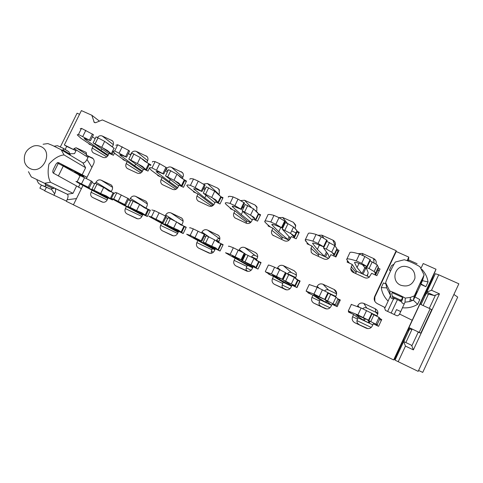 <?xml version="1.0" encoding="UTF-8"?>
<svg xmlns="http://www.w3.org/2000/svg" width="483" height="483" viewBox="0 0 483 483"><rect width="100%" height="100%" fill="white"/><g stroke="black" fill="none" stroke-linecap="round" stroke-linejoin="round"><path stroke-width="0.72" d="M349.444 263.157L347.15 260.246M346.842 259.709L346.854 259.057C347.609 258.514 350.755 259.13 356.297 260.905L361.652 263.338L367.285 266.731L370.461 259.993M349.722 252.796L349.964 252.488C350.761 251.854 353.948 252.386 359.527 254.07L364.882 256.497L370.485 259.951M370.05 260.862L377.289 264.919L374.162 271.561L375.804 272.937L374.832 274.767M374.162 271.561L369.084 268.542L366.06 267.334L368.203 272.666L367.358 276.149M378.43 267.757L377.289 264.919M366.977 275.775L367.545 276.034M377.803 268.288L378.153 269.58L375.557 275.093M378.153 269.58L379.01 271.132M377.929 268.017L380.024 268.977L376.867 275.69L371.638 273.306L369.163 277.242C367.738 278.184 366.229 278.323 364.641 277.659L353.321 272.454C351.775 271.675 350.924 270.432 350.761 268.729L352.216 264.424L347.084 262.082L347.537 261.128M362.709 264.907L364.81 267.685L366.675 268.874M362.335 273.837L357.058 267.564L359.038 263.362M367.285 266.731L359.195 263.416C355.874 262.293 354.335 262.046 354.57 262.661L357.058 267.564M351.238 313.352L348.968 311.776M349.354 312.096L348.267 311.022L357.879 314.922L368.97 320.398L372.188 313.533M351.159 304.381L361.139 307.991L372.2 313.515M372.049 313.829L379.046 317.403L375.889 324.141L377.519 324.63L377.235 325.234L376.45 325.144L376.692 325.439M375.889 324.141L367.702 320.114L369.767 322.252L369 322.892L364.381 320.76L358.501 316.902L359.002 315.834M380.139 318.708L379.046 317.403M379.723 319.082L381.238 320.591M368.97 320.398L356.086 314.753L358.501 316.902M91.583 145.292L86.874 142.256M80.921 138.229L77.226 134.848L78.481 134.455L90.478 140.758L93.454 134.733M93.116 142.817L96.063 136.858L104.666 141.374L101.732 147.321L107.371 150.454L112.442 154.826M101.732 147.321L93.285 142.986L108.916 153.745M104.666 141.374L114.296 148.39M101.871 148.897L101.092 150.479L108.228 155.146M92.44 136.792L95.151 138.706M90.478 140.758L84.954 138.476L84.133 138.579L101.092 150.479M80.196 128.852L81.5 128.357L93.467 134.709M129.468 208.221L120.641 203.494M114.465 200.155L111.911 198.604L113.722 199.105L125.713 205.015L128.762 198.803M136.611 210.576L127.965 206.332L130.971 200.185L139.599 204.466L136.611 210.576L141.833 212.798L147.375 216.475M139.599 204.466L144.332 207.684L150.231 210.624M127.965 206.332L142.89 214.452M134.256 209.755L134.002 210.274L142.672 214.893M128.333 199.672L130.597 200.958M125.713 205.015L118.746 201.942L134.002 210.274M114.924 192.463L116.801 192.832L128.762 198.791M197.36 240.274L192.476 237.588M192.536 237.63L186.667 234.219L190.187 235.372L201.906 241.156L205.015 234.726L204.267 234.309L201.151 240.751M203.186 242.025L206.247 235.692L214.724 239.9L211.681 246.203L215.853 247.918L217.368 249.427L220.049 251.045L215.352 248.817L214.325 250.943C213.045 253.074 211.264 253.78 208.982 253.062L198.646 248.123C196.557 246.849 195.959 245.014 196.847 242.623L197.873 240.516L212.327 248.576L211.379 251.257L211.21 253.315M211.681 246.203L203.18 242.031L215.285 248.95M216.239 240.769L222.947 245.032M220.2 243.221L218.394 242.647L214.724 239.9M205.052 243.1L204.689 243.849L215.013 249.518M204.4 235.994L205.716 236.791M201.906 241.156L193.46 237.455L204.689 243.849M189.716 227.934C189.306 227.475 190.507 227.795 193.327 228.9L204.267 234.309M98.405 193.629L86.185 187.132M79.303 183.468L75.94 181.469L77.147 181.753L89.27 187.724L92.289 181.602L91.269 181.04L88.238 187.181M91.951 189.227L94.928 183.184L103.622 187.495L100.657 193.514L106.363 195.971L112.515 199.908M100.657 193.514L91.945 189.233L108.156 197.927M111.827 192.083L108.844 190.93L105.475 188.503L114.374 193.58M105.475 188.503L103.622 187.495M100.289 193.713L100.072 194.16L107.963 198.314M91.915 182.357L94.596 183.854M89.27 187.724L82.895 184.904L100.072 194.16M78.934 175.401L80.196 175.577L91.269 181.04M278.914 217.616L282.658 217.471L293.362 222.301L295.674 225.108L295.107 228.429M297.015 230.771L297.075 231.297L299.261 232.299L296.157 238.801L291.231 236.549L290.198 238.717C288.846 240.951 286.95 241.651 284.517 240.818L272.654 235.088C271.398 233.687 271.138 232.1 271.881 230.325L272.907 228.175L268.065 225.959L268.355 225.362M291.678 230.928L296.526 233.132M295.288 235.728L294.763 235.487M272.907 228.175L282.519 237.219L289.027 240.208M282.519 237.219L281.619 239.49M277.32 268.439L277.659 267.727C279.011 265.487 280.907 264.793 283.352 265.65L294.159 270.721L296.26 272.895L296.182 276.457L295.403 278.093M287.385 273.897L287.602 273.692C288.514 272.285 289.746 271.893 291.291 272.521L296.586 275.014M297.914 279.959L300.124 280.997L296.991 287.59L292.01 285.224L290.965 287.415C289.758 289.498 288.001 290.253 285.688 289.673L274.435 284.33C272.225 282.984 271.567 281.076 272.46 278.613L273.499 276.433L268.608 274.109L268.747 273.825M273.499 276.433L283.159 282.247L282.211 285.012L290.011 288.725M274.435 284.33L286.781 289.891M283.714 288.429C282.247 287.633 281.746 286.497 282.211 285.012M283.159 282.247L291.533 286.232M287.602 273.692L295.687 277.502M297.317 281.486L296.967 281.323M297.425 280.363L297.739 280.599M297.123 281.885L296.779 281.722M318.194 235.245L321.901 235.185L332.92 240.16C334.804 241.162 335.619 242.714 335.359 244.821L335.015 245.865M336.639 249.276L339.054 250.369L335.92 256.974L330.849 254.656L329.804 256.859C328.434 259.13 326.496 259.836 323.996 258.973L312.996 253.913L311.239 252.41L310.949 248.22L311.988 246.04L307.001 243.758L307.339 243.046M335.703 251.257L335.908 251.631M334.888 253.786L334.568 253.641M311.988 246.04L319.034 253.973L328.621 258.369M319.034 253.973L318.134 256.274M338.299 299.013L340.328 299.973L337.164 306.669L332.038 304.236L330.988 306.464C329.605 308.764 327.649 309.452 325.113 308.54L314.004 303.233C311.722 301.851 311.034 299.901 311.933 297.395L312.984 295.185L320.024 299.774L331.555 305.256M316.806 287.119L317.174 286.341C318.545 284.064 320.489 283.364 322.994 284.252L334.127 289.474C336.44 290.851 337.146 292.801 336.253 295.324L335.54 296.822M312.984 295.185L307.943 292.789L308.106 292.444M336.651 293.857L328.494 290.023C326.997 289.402 325.723 289.691 324.661 290.893M328.404 292.927L335.745 296.393M314.004 303.233L326.713 308.963M330.016 307.792L319.076 302.581C318.744 304.151 319.341 305.347 320.857 306.162M320.024 299.774L319.076 302.581M357.42 306.451L357.867 305.504C359.255 303.191 361.242 302.491 363.826 303.409L375.297 308.788C377.676 310.207 378.418 312.193 377.519 314.759L376.849 316.19M362.709 308.685C363.904 307.605 365.245 307.381 366.736 308.009L375.78 312.266L377.742 314.179M380.314 318.846L381.739 319.517L378.551 326.327L373.268 323.815L372.206 326.079C370.805 328.416 368.801 329.11 366.199 328.162L354.751 322.698C352.403 321.273 351.678 319.287 352.578 316.739L353.641 314.493L348.448 312.03L348.678 311.541M353.641 314.493L357.909 317.79L356.961 320.634L371.222 327.432M354.751 322.698L367.841 328.603M359.032 324.395C357.462 323.55 356.774 322.3 356.961 320.634M357.909 317.79L372.779 324.854M372.176 313.564L377.012 315.846M377.857 313.709L377.247 313.425M377.923 313.189L375.732 311.879M378.72 318.092L380.151 318.768M358.145 253.66L362.304 253.43L373.649 258.55C375.84 259.769 376.631 261.575 376.009 263.972M366.386 268.156L364.52 267.304M351.479 269.611L351.153 270.299M352.216 264.424L356.551 271.186L369.386 277.073M356.551 271.186L355.645 273.523M385.434 310.388L384.589 308.021L385.488 310.412L396.652 315.64L397.63 315.81L399.085 314.801L399.465 313.986L412.21 320.253L436.016 269.236L423.223 263.537L421.061 268.162M424.509 295.185L432.098 278.92L436.016 269.236M399.598 314.053L405.002 302.195L405.291 298.102C400.021 295.179 394.816 292.783 389.672 290.911L385.639 282.742L386.756 287.898L381.256 287.572C382.017 292.795 384.311 297.305 388.139 301.096L385.096 307.593L377.314 303.638C374.458 301.953 373.57 299.575 374.651 296.514L396.181 250.701L396.217 251.51L408.769 257.101L408.533 260.162M408.769 257.101L407.115 260.633M390.62 270.721L389.425 270.178L390.626 270.703M385.639 282.742C387.118 277.876 393.573 264.153 395.372 262.015L404.289 259.745C409.572 261.297 414.794 263.627 419.956 266.749L424.104 274.924L422.468 280.683L420.953 283.926L422.094 279.077L420.548 282.247L416.485 291.098L414.897 296.894L413.382 300.142L414.317 295.88L424.104 274.924M407.64 260.446L409.3 260.228L417.101 263.712M393.766 298.259L393.88 299.122L394.17 298.506M393.88 299.122L390.958 297.981L390.505 295.499L388.139 301.096M422.474 280.665L428.047 281.963L425.843 286.679L420.953 283.926M414.945 296.985L420.82 284.402L425.843 286.679M420.125 304.163L424.346 295.113L425.251 295.53M381.256 287.572L383.448 282.905L385.905 283.974M396.217 251.51L374.856 296.973L374.814 301.307M387.62 311.414L393.458 298.959M384.589 308.021L384.969 307.218M402.828 297.558L392.19 292.662L391.731 293.821L392.377 296.333L400.147 299.925L401.162 299.907L402.828 297.558L402.321 300.106L401.168 300.987L400.172 300.951L392.54 297.425L392.377 296.333M399.417 300.758L401.886 301.899L401.88 302.823L404.223 304.079M389.672 290.911L390.505 295.499L386.756 287.898M414.903 296.93L413.388 300.185L417.614 304.314L419.818 299.587L414.897 296.894M400.697 285.205C407.706 287.282 412.452 284.982 414.927 278.311C415.308 271.217 411.884 267.22 404.651 266.326C394.273 265.994 391.037 281.317 400.697 285.205M405.291 298.102L410.496 297.377L414.317 295.88M420.011 283.406L420.977 283.841M417.366 291.798L416.412 291.358M258.634 261.418L261.074 262.565L257.964 269.055L253.128 266.755L252.096 268.916C250.828 271.054 249.035 271.772 246.716 271.078L236 265.97C233.85 264.66 233.223 262.788 234.116 260.361L235.149 258.218L230.518 255.7M236 265.97L247.996 271.368M251.154 270.208L246.324 267.908C245.732 269.309 246.149 270.395 247.568 271.162M235.149 258.218L247.272 265.191L252.657 267.751M247.272 265.191L246.324 267.908M257.668 256.708L255.084 255.489C253.587 254.885 252.446 255.302 251.673 256.757L256.769 259.16M238.904 250.405L239.266 249.651C240.6 247.435 242.46 246.747 244.833 247.58L255.338 252.506L256.708 253.551C257.783 254.946 257.97 256.467 257.264 258.127L256.401 259.926M258.508 263.144L258.013 262.915M82.991 185.43L73.416 204.834L393.651 359.932L394.575 359.34L407.954 330.245L408.86 330.668M403.408 339.99L404.307 340.418M419.208 332.346L430.178 308.788L419.938 304.079L408.992 327.54L420.784 333.149L418.181 332.238M411.842 329.696L408.739 328.446L408.992 327.54M431.742 309.621L420.79 333.155L431.742 309.639L430.178 308.788M408.117 330.318L408.95 328.531M393.651 359.932L412.295 319.975M403.981 341.119L403.245 340.769M240.576 200.59L244.525 200.252L254.927 204.949L256.805 206.724L256.835 210.437L256.376 211.391M242.182 210.799L245.231 204.472L253.551 208.849L258.375 213.721L260.603 214.742L257.53 221.148L252.742 218.956L251.715 221.087C250.381 223.291 248.528 223.991 246.161 223.182L234.919 217.869C233.464 216.493 233.132 214.85 233.911 212.931L234.931 210.817L246.964 220.906L250.562 222.56M246.964 220.906L246.07 223.14M234.931 210.817L230.228 208.662L230.482 208.137M220.471 243.408L223.128 244.658L220.049 251.045M201.55 232.909L201.954 232.075C203.271 229.896 205.088 229.208 207.4 230.011L218.576 235.45C219.928 236.839 220.218 238.457 219.451 240.317L218.539 242.194M203.289 193.061L206.313 186.83L214.706 191.244L220.767 196.641L223.031 197.68L219.982 203.983L215.327 201.858L214.313 203.953C212.991 206.126 211.18 206.821 208.873 206.036L198.121 201.006C196.575 199.672 196.201 198.012 197.004 196.026L198.018 193.943L213.178 205.408M212.333 205.015L211.765 206.187M198.018 193.943L193.435 191.848L193.671 191.377M216.215 240.757L216.686 240.262L218.956 241.331M165.234 215.895L165.675 214.989C166.979 212.84 168.754 212.158 171.006 212.937L181.668 218.05C183.142 219.403 183.48 221.051 182.689 223.001L181.753 224.921M183.383 225.899L186.245 227.251L183.196 233.543L178.625 231.375L177.605 233.464C176.331 235.583 174.58 236.284 172.346 235.559L162.324 230.777C160.302 229.528 159.728 227.734 160.616 225.38L161.624 223.303L178.161 232.329M203.337 184.047L207.455 183.516L217.567 188.08L219.071 189.306L219.391 193.466L218.811 194.655M219.85 238.922L219.831 238.91C218.376 238.318 217.326 238.771 216.686 240.262M213.395 252.217L211.379 251.257M212.327 248.576L214.881 249.789M197.873 240.516L193.363 238.077M97.512 137.401C98.84 135.82 100.398 135.349 102.185 135.989L112.37 140.764C113.596 142.02 113.831 143.529 113.082 145.286L112.34 146.796M112.847 199.231L112.491 199.962L108.162 197.909L107.166 199.944C105.904 202.015 104.213 202.697 102.082 201.997L92.633 197.481C90.719 196.297 90.2 194.564 91.076 192.288L92.072 190.266L87.918 188.038M92.072 190.266L107.812 198.622M95.459 183.395L96.051 182.2C97.325 180.111 99.027 179.434 101.158 180.165L111.042 184.85C112.599 186.118 112.974 187.766 112.153 189.783L111.199 191.727M112.249 192.331L114.477 193.381M149.38 168.181L147.967 171.067L143.566 169.05L142.563 171.091C141.278 173.198 139.539 173.886 137.353 173.156L127.361 168.519C125.755 167.263 125.363 165.621 126.184 163.586L127.18 161.564L142.05 171.906M130.434 154.934L131.153 153.473C132.433 151.378 134.153 150.69 136.327 151.402L146.917 156.426C148.07 157.712 148.281 159.203 147.55 160.905L146.844 162.348M127.18 161.564L122.845 159.583L123.044 159.185M128.804 159.094L131.768 153.045L140.311 157.53L144.991 161.437L150.962 164.945M147.321 208.885L150.376 210.322L147.351 216.523L142.908 214.41L141.899 216.475C140.631 218.57 138.905 219.264 136.725 218.545L127.005 213.903C125.037 212.689 124.493 210.92 125.369 208.608L126.377 206.555L122.108 204.267M129.438 200.3L130.386 198.368C131.678 196.255 133.417 195.573 135.602 196.327L145.848 201.206C147.381 202.516 147.744 204.17 146.935 206.163L145.987 208.101M126.377 206.555L142.509 215.225M114.465 153.141L113.414 155.272L109.128 153.31L108.138 155.321C106.864 157.404 105.167 158.086 103.036 157.373L93.364 152.894C91.764 151.68 91.372 150.05 92.199 148.015L93.183 146.023L88.963 144.097L89.15 143.723M93.183 146.023L107.836 155.846M165.452 170.692L166.122 169.322C167.414 167.196 169.171 166.502 171.399 167.239L182.465 172.582C183.504 173.886 183.673 175.341 182.972 176.959L182.32 178.305M165.512 175.83L168.507 169.696L176.977 174.146L181.149 177.853L186.498 181.083L183.48 187.295L178.951 185.224L177.943 187.295C176.639 189.439 174.864 190.127 172.624 189.366L162.27 184.554C160.682 183.256 160.296 181.602 161.111 179.585L162.113 177.533L157.657 175.492L157.869 175.063M162.113 177.533L177.116 188.461M161.624 223.303L157.241 220.936M70.138 153.745L74.527 153.648L75.982 150.708L64.348 144.954L66.684 146.409L65.163 149.476M75.982 150.708L66.684 146.409M66.437 201.085L44.653 190.839L46.332 187.446M58.25 163.411L53.426 173.149M396.181 250.701L102.36 119.929L95.712 122.658L94.282 122.471L91.83 115.244L81.392 110.595L64.348 144.954M99.432 121.13L91.83 115.244M73.706 149.277L74.056 148.571L76.06 147.756L86.01 152.338L86.626 154.373L86.27 155.085L92.724 158.225M86.385 178.553L93.678 163.773C94.65 161.376 94.215 159.438 92.368 157.953L91.818 157.645M81.398 188.66L53.372 173.119C52.575 172.437 52.587 171.151 53.414 169.261L55.587 164.878C56.571 163.109 57.562 162.354 58.546 162.608L58.521 162.596M73.44 204.786L66.316 201.333L67.083 199.787C68.29 197.046 68.369 195.198 67.33 194.244L31.286 176.899L28.455 171.67M78.451 187.229L80.1 183.89M83.456 177.086L84.054 175.878L87.018 177.273L58.576 162.62M29.964 168.482C42.462 175.124 53.945 151.994 40.868 146.572C38.574 145.534 36.147 145.359 33.587 146.041C26.299 149.048 23.311 154.397 24.621 162.107C25.545 165.041 27.326 167.166 29.964 168.482M83.801 176.398L74.605 171.809L83.481 177.044M79.665 174.647L79.846 174.278M43.09 144.248L47.865 143.56L52.436 145.401L61.142 149.73L82.859 162.831L85.624 167.734L82.14 174.798M58.377 175.963L63.267 166.092L57.205 162.874M67.366 194.263L55.189 188.515C55.883 189.698 55.708 191.455 54.657 193.78L53.897 195.319M93.147 158.641L88.474 156.48L87.012 159.432C85.582 162.034 84.199 163.169 82.859 162.831M88.474 156.48L86.27 155.085M61.142 149.73L64.058 154.934L85.624 167.734M54.12 146.204L57.447 145.685L63.382 148.438C63.949 149.078 63.756 149.549 62.808 149.851L61.927 150.201M70.488 155.369L68.948 151.843L67.632 150.98M64.058 154.934C59.125 155.363 54.09 158.412 48.946 164.081C47.491 171.743 48.016 177.798 50.516 182.254L44.508 183.262M37.239 180.938L36.901 179.598L45.106 183.552L45.432 184.886C45.752 185.864 45.468 186.341 44.599 186.311L41.761 185.291L38.688 183.462L37.239 180.938M41.761 185.291L50.492 189.101L54.543 188.092L31.286 176.899M76.489 186.239L72.987 193.321L50.516 182.254M81.814 174.617L60.9 164.769M63.267 166.092L80.341 175.637M232.715 209.803L229.359 207.249M226.231 204.563L225.307 203.373C225.024 202.486 226.593 202.504 230.005 203.421L234.883 205.637L241.464 209.471L244.549 203.059M253.551 208.849L250.514 215.17L254.076 217.392L255.441 219.831L258.369 213.709M250.514 215.17L242.17 210.823L252.211 220.061M255.996 220.447L255.441 219.831L258.375 213.721L260.186 215.617M242.792 211.397L241.252 214.591L250.931 222.222M242.563 207.183L243.504 208.058M241.464 209.471L234.629 206.664C232.878 206.138 232.057 206.072 232.178 206.476L241.252 214.591M228.344 197.088C228.097 196.134 229.697 196.08 233.138 196.925L238.022 199.135L244.567 203.029M426.169 293.555L435.34 273.716L438.709 274.803L431.506 290.247L426.743 292.149L434.145 295.518L426.169 293.555L421.031 304.58M453.893 294.467L457.709 297.075L422.734 372.405L418.586 370.467M397.267 300.04L391.164 313.069M412.597 300.523L410.176 299.406M430.166 283.056L430.884 283.261M411.105 345.043L403.703 341.523L395.028 360.125L398.197 361.695L405.466 346.1L403.703 341.523L411.105 345.043L411.83 345.87L413.382 349.879L439.47 293.857L434.145 295.518M415.38 296.055L415.646 295.487M402.091 343.238L402.768 343.534M394.738 358.99L395.402 359.322M400.757 311.583L396.513 309.603L394.219 314.505M414.988 296.55L417.234 291.738M374.452 259.015L373.812 260.379M373.649 258.55L374.023 262.8M398.197 361.695L418.169 371.361L458.85 283.805L438.709 274.803M60.435 146.735L77.081 113.197L79.55 114.302M44.78 190.58L39.866 188.195L41.393 185.11M234.207 257.771L229.932 255.368M229.986 255.404L225.513 252.73L230.18 254.348L241.754 260.059L244.881 253.533M250.894 264.817L242.472 260.675L245.563 254.239L253.967 258.411L250.894 264.817L254.487 266.254L255.881 267.842L258.846 261.659L260.862 263.006M255.392 259.262L258.846 261.659M258.417 261.249L257.053 260.892L253.967 258.411M255.881 267.842L257.548 268.856M242.472 260.675L253.014 266.996M252.712 267.63L241.524 261.345L244.416 255.308L244.911 255.604M241.754 260.059L232.408 255.972L241.524 261.345M228.574 246.372C228.048 245.811 229.642 246.276 233.349 247.761L244.887 253.521M272.098 275.769L268.482 273.662M265.572 271.881L271.422 273.909L282.839 279.542L285.996 272.913M282.96 279.88L286.075 273.348L294.395 277.477L291.297 283.992L294.274 285.133L294.968 286.425L297.951 280.152L299.641 281.384L296.743 287.47M291.297 283.992L282.953 279.892L291.792 285.682M294.745 285.996L297.691 279.802L297.951 280.152M297.691 279.802L296.87 279.687L294.395 277.477M294.968 286.425L296.115 287.174M291.563 286.165L279.403 279.337L279.935 278.226M282.839 279.542L272.466 275.014L279.403 279.337M265.312 271.531L268.349 265.173C268.089 264.72 270.178 265.396 274.616 267.214L286.008 272.895M160.217 176.663L156.075 173.814M151.584 170.493L149.392 168.217C149.247 167.619 150.122 167.516 152.006 167.921L163.749 174.103L166.78 167.891M176.977 174.146L173.989 180.268L178.65 182.979L182.242 186.728M173.989 180.268L165.5 175.848L178.644 185.858M181.312 185.955L184.198 180.032L186.196 181.711M170.318 179.531L169.273 181.668L177.762 187.633M165.421 170.674L167.311 172.147M163.749 174.103L157.621 171.58L156.13 171.586L169.273 181.668M152.399 162.077C152.278 161.425 153.177 161.28 155.085 161.63L159.68 163.713L166.792 167.867M161.527 223.255L156.057 220.302M150.63 217.326L148.812 216.179L151.384 216.97L163.248 222.82L166.321 216.505L165.488 216.028L162.403 222.367M165.029 223.913L168.066 217.682L176.615 221.926L173.602 228.133L178.318 230.107L183.208 233.518M173.602 228.133L165.029 223.919L178.589 231.448M178.239 222.838L186.088 227.578M183.057 225.694L180.835 224.915L176.615 221.926M169.165 226.219L168.863 226.835L178.342 231.949M165.814 217.537L167.619 218.594M163.248 222.82L155.586 219.457L168.863 226.835M151.843 209.972L154.494 210.594L165.488 216.028M270.516 227.082L267.461 224.541M265.276 222.409L264.732 221.612C264.43 220.61 266.453 220.737 270.806 221.987L275.835 224.281L282.114 227.97L285.23 221.456M282.241 229.069L285.314 222.645L288.001 223.701L293.561 226.98L290.494 233.404L293.459 235.36L294.129 237.6L297.081 231.405L298.729 233.416M290.494 233.404L282.229 229.099L290.434 238.222M297.039 230.808L293.561 226.98M294.129 237.6L294.473 238.028M294.111 237.503L297.081 231.405M293.531 235.523L295.077 236.169M288.206 239.828L278.763 231.749L280.768 227.565M282.73 226.684L283.183 227.101M282.114 227.97L274.893 225.006C272.69 224.311 271.669 224.203 271.82 224.673L278.763 231.749M265.01 221.039L267.787 215.249C267.522 214.168 269.586 214.21 273.97 215.388L279.005 217.664L285.248 221.419M311.094 294.286L308.142 292.469M306.192 291.158L313.962 294.087L325.222 299.647L328.416 292.903M309.217 284.535L317.192 287.276L328.422 292.885M328.271 293.199L336.071 297.136L332.944 303.759L335.268 304.586L335.184 305.473M332.944 303.759L324.781 299.484L330.849 304.761L326.496 302.75L318.382 297.848L318.913 296.725M338.402 299.025L337.883 299.049L336.071 297.136M338.178 299.182L339.151 300.04L336.228 306.222M335.154 305.534L335.818 306.029M339.151 300.04L339.996 300.674M325.222 299.647L313.69 294.612L318.382 297.848M195.965 193.007L192.306 190.387M188.304 187.235L186.867 185.563C186.661 184.832 187.845 184.778 190.423 185.406L195.156 187.561L202.027 191.528L205.088 185.212M214.706 191.244L211.693 197.469L215.823 199.938L218.606 203.355M211.693 197.469L203.277 193.085L214.941 202.661M217.857 202.655L220.767 196.641L222.681 198.404M206.012 195.337L204.768 197.903L213.897 204.647M203.47 188.551L204.895 189.747M202.027 191.528L195.555 188.865L193.629 188.787L204.768 197.903M189.885 179.35C189.71 178.559 190.924 178.444 193.526 179.018L198.265 181.155L205.1 185.182M125.441 160.767L121.004 157.826M115.757 154.137L112.853 151.318L114.713 150.944L126.582 157.192L129.601 151.046L128.677 150.406L125.652 156.564M140.311 157.53L137.353 163.562L142.515 166.49L146.868 170.559M137.353 163.562L128.792 159.106L143.312 169.569M145.769 169.714L148.631 163.876L150.696 165.5M135.62 164.045L134.727 165.868L142.539 171.145M128.424 153.443L130.736 155.152M126.582 157.192L120.768 154.789L119.645 154.856L134.727 165.868M115.842 145.244L117.755 144.755L128.677 150.406M309.41 244.857L307.496 243.191L305.171 240.051C305.383 239.272 307.955 239.634 312.881 241.144L318.074 243.504L324.033 247.048L327.178 240.425M326.743 241.337L334.791 245.66L331.694 252.192L334.013 253.865L334.067 256.129M331.694 252.192L326.351 249.065L323.507 247.924L328.174 254.354L329.34 257.62M336.929 248.667L334.791 245.66M336.88 249.584L337.907 251.281L335.329 256.708M337.907 251.281L338.354 251.842M324.769 256.606L317.349 249.403L319.366 245.159M323.9 247.085L323.519 247.894M324.033 247.048L316.389 243.915C313.672 243.021 312.41 242.852 312.604 243.396L317.349 249.403M305.232 239.93L308.257 233.585C308.504 232.721 311.112 233.005 316.075 234.43L321.267 236.773L327.196 240.383M349.964 252.488L346.854 259.057M347.965 261.671L346.625 259.335M375.4 274.205L374.742 272.158M372.242 261.852L369.084 268.542M366.428 266.544L366.072 267.304M368.028 273.547L366.905 275.938M365.734 268.361L363.005 274.151M364.81 267.685L362.033 273.589M354.582 262.68L354.739 262.347M370.075 259.619L366.869 266.411M364.882 256.497L361.652 263.338M359.527 254.07L356.297 260.905M351.413 304.35L348.267 311.022M377.084 325.264L376.462 324.504M373.957 314.729L370.769 321.521M369 322.892L369.453 321.926M368.909 321.364L368.318 322.626M365.329 318.744L364.381 320.76M364.369 318.291L363.445 320.253M371.789 313.28L368.553 320.169M366.561 310.545L363.294 317.488M361.139 307.991L357.879 314.922M87.544 142.714L80.438 137.909M110.033 152.99L103.38 148.372M98.103 137.697L95.151 143.68M114.018 148.16L111.187 153.914M107.093 143.028L112.382 146.838M111.978 154.506L113.227 151.964M85.95 140.167L86.487 139.074M92.452 134.014L89.458 140.076M85.835 130.319L82.816 136.423M81.5 128.357L78.481 134.455M120.841 203.597L114.338 200.089M144.163 214.675L138.144 211.391M133.139 201.176L130.126 207.328M148.015 209.326L145.129 215.243M141.428 205.48L146.898 208.626M145.824 215.629L148.698 209.737M127.838 198.278L124.777 204.52M121.305 194.957L118.226 201.236M116.801 192.832L113.722 199.105M192.699 237.714L187.724 234.919M217.368 249.427L212.937 246.885M208.656 236.785L205.589 243.136M220.84 243.698L217.899 249.796M216.312 240.824L220.17 243.203M218.346 250.067L221.274 244M198.108 231.152L194.969 237.642M193.327 228.9L190.187 235.372M86.379 187.235L79.176 183.401M109.067 198.006L102.324 194.383M96.986 184.126L94.004 190.187M113.094 192.844L110.233 198.67M105.56 188.557L111.772 192.053M111.036 199.111L113.885 193.309M84.573 177.641L81.518 183.83M80.196 175.577L77.147 181.753M282.851 226.424L283.273 226.919M282.658 217.471L287.445 223.424M293.362 222.301L295.783 226.068M271.881 230.325L281.963 238.373M283.352 265.65L291.291 272.521M277.659 267.727L280.43 269.979M272.46 278.613L282.603 283.418M285.23 289.486L285.538 289.619M294.159 270.721L296.242 272.853M321.901 235.185L323.815 238.258M332.92 240.16L335.142 245.575M310.949 248.22L318.478 255.145M325.113 308.54L325.639 308.746M334.127 289.474L336.663 293.223M322.994 284.252L328.494 290.023M317.174 286.341L318.979 288.073M311.933 297.395L319.462 300.963M363.826 303.409L366.736 308.009M357.867 305.504L359.062 307.122M352.578 316.739L357.348 318.991M366.199 328.162L367.629 328.579M375.297 308.788L375.78 312.266M362.304 253.43L363.125 255.573M351.171 266.646L355.989 272.376M389.425 270.178L391.616 265.529L394.08 264.165M421.792 269.272C425.209 272.883 427.292 277.109 428.047 281.963M374.651 296.514L374.856 296.973M400.147 299.925L400.172 300.951M402.345 298.717L402.321 300.106M405.002 302.195L409.838 301.525L413.382 300.142L409.838 301.525L410.496 297.377M402.532 307.78C407.972 308.281 413.001 307.128 417.614 304.314M255.338 252.506L256.974 253.907M244.833 247.58L255.084 255.489M254.927 204.949L257.155 207.678M244.525 200.252L251.232 207.364M233.911 212.931L246.415 222.047M242.961 206.356L243.879 207.285M239.266 249.651L243.541 252.79M244.796 253.714L245.551 254.263M234.116 260.361L246.716 266.344M217.61 234.804L218.932 235.819M197.004 196.026L211.789 206.138M204.025 187.404L205.414 188.672M198.646 248.123L210.177 253.358M196.847 242.623L211.777 249.711M180.932 217.598L182.025 218.37M207.4 230.011L219.831 238.91M201.954 232.075L209.193 237.05M217.567 188.08L219.536 190.145M207.455 183.516L218.938 194.395M162.324 230.777L173.427 235.849M91.076 192.288L107.166 199.932M92.633 197.481L102.988 202.262M110.559 184.578L111.35 185.086M101.158 180.165L112.557 187.35M96.051 182.2L111.289 191.546M126.184 163.586L140.945 172.878M136.327 151.402L147.659 160.67M145.896 155.725L147.412 157.035M127.005 213.903L137.715 218.823M125.369 208.608L141.905 216.462M130.386 198.368L143.91 206.905M145.262 200.862L146.18 201.483M135.602 196.327L147.363 203.977M92.199 148.015L106.773 156.933M111.507 140.197L112.841 141.284M166.122 169.322L167.939 170.861M171.399 167.239L182.852 177.219M181.24 171.682L182.96 173.3M161.111 179.585L175.975 189.288M171.006 212.937L183.117 221.148M165.675 214.989L174.78 220.948M160.616 225.38L177.611 233.452M95.097 122.773L93.847 121.825M72.987 193.321L67.33 194.244M76.507 198.567L67.083 199.787M88.027 157.38L74.056 148.571M54.657 193.78L51.361 189.185M87.012 159.432L91.891 167.396M86.584 154.457L76.06 147.756M86.318 152.537L86.01 152.338M63.382 148.438L68.948 151.843M62.808 149.851L70.295 154.385M45.432 184.886L53.323 188.654M44.599 186.311L50.492 189.101M102.185 135.989L113.336 144.652M230.011 207.793L225.905 204.261M255.139 219.27L251.601 215.986M247.761 205.474L244.694 211.844M258.375 213.721L255.441 219.831M255.749 220.218L258.677 214.126M232.703 207.092L233.102 206.271M243.915 202.54L240.8 209M238.022 199.135L234.883 205.637M233.138 196.925L230.005 203.421M428.554 293.869L423.114 305.534M412.156 329.026L405.853 342.544M409.711 328.838L403.776 341.553M411.83 345.87L418.326 331.93M429.29 308.383L435.34 295.397M431.506 290.247L439.47 293.857M413.382 349.879L405.466 346.1M230.174 255.513L226.032 253.104M255.561 267.564L251.993 265.427M248.117 255.392L245.02 261.852M258.822 261.629L255.857 267.817M256.171 268.029L259.123 261.864M252.802 266.858L252.488 267.51M244.235 253.146L241.089 259.697M238.282 250.085L235.112 256.684M233.349 247.761L230.18 254.348M268.741 273.825L265.487 271.826M294.878 286.232L292.233 284.523M288.786 274.567L285.658 281.136M296.314 282.688L296.665 282.851M295.095 286.516L298.077 280.249M290.035 284.384L289.631 285.224M288.925 283.678L288.478 284.614M285.435 272.569L282.259 279.234M279.705 269.611L276.505 276.318M274.616 267.214L271.422 273.909M156.806 174.351L151.113 170.149M180.564 185.206L175.371 181.216M170.771 170.608L167.764 176.778M181.874 186.45L184.748 180.545M157.235 172.679L157.754 171.622M165.965 167.275L162.91 173.53M159.68 163.713L156.601 170.01M155.085 161.63L152.006 167.921M156.269 220.417L150.503 217.253M180.25 231.804L175.003 228.882M170.348 218.721L167.305 224.969M183.92 226.273L181.004 232.275M178.33 222.892L183.015 225.67M181.578 232.607L184.476 226.63M159.136 212.786L156.027 219.167M154.494 210.594L151.384 216.97M268.192 225.235L264.956 222.077M294.062 237.05L291.424 234.152M288.001 223.701L284.91 230.174M294.286 237.829L297.238 231.647M290.126 237.775L288.979 240.184M289.226 236.501L287.783 239.526M272.122 225.072L272.442 224.396M284.68 220.985L281.535 227.553M279.005 217.664L275.835 224.281M273.97 215.388L270.806 221.987M309.247 284.463L306.137 291.02M308.45 292.674L306.131 291.122M335.365 305.455L333.705 304.205M330.71 294.34L327.552 301.012M327.112 301.452L326.496 302.75M326.134 300.746L325.445 302.189M327.933 292.607L324.727 299.382M322.445 289.752L319.209 296.58M317.192 287.276L313.962 294.087M192.892 190.839L187.972 186.957M217.326 201.997L212.937 198.35M208.704 187.784L205.667 194.057M218.298 203.095L221.196 197.1M194.426 189.638L194.884 188.69M204.357 184.645L201.278 191.002M198.265 181.155L195.156 187.561M193.526 179.018L190.423 185.406M121.704 158.321L115.286 153.799M144.815 168.875L138.869 164.558M133.924 153.92L130.935 159.994M146.452 170.257L149.301 164.443M121.094 156.19L121.631 155.103M122.223 146.772L119.174 152.972M117.755 144.755L114.713 150.944M334.127 255.356L332.455 252.869M329.478 242.484L326.351 249.065M336.44 247.864L336.862 248.564M333.946 255.954L336.923 249.675M327.293 253.14L325.494 256.938M326.46 251.993L324.407 256.328M312.73 243.595L312.972 243.082M326.713 240.003L323.538 246.68M321.267 236.773L318.074 243.504M316.075 234.43L312.881 241.144M375.786 273.221L375.677 272.883M375.653 272.853L378.406 267.008M354.57 262.661L354.715 262.354M377.205 325.228L376.728 324.642M377.084 324.709L380.049 318.388M87.085 142.413L80.782 138.144M106.846 142.841L112.521 146.929M120.714 203.53L114.429 200.137M141.332 205.426L146.935 208.65M86.258 187.175L79.266 183.449M273.487 235.722L272.66 235.088M312.869 253.853L311.239 252.416M354.444 272.973L350.767 268.735M420.959 283.974L422.474 280.726M401.156 299.907L401.156 300.951M235.402 218.213L234.925 217.869M198.428 201.212L198.121 201.006M62.573 147.889L68.151 151.3M229.377 207.273L226.255 204.587M255.392 210.419L257.741 212.743M255.724 267.691L258.695 261.478M268.494 273.674L265.59 271.893M295.807 278.395L297.739 279.796M296.87 282.416L296.526 282.253M156.287 173.977L151.463 170.414M178.976 175.607L183.099 178.927M156.124 220.345L150.599 217.308M267.479 224.565L265.294 222.44M294.044 236.996L297.021 230.753M295.342 228.737L296.713 230.373M335.305 304.695L337.973 299.049M337.774 298.748L338.088 299.025M192.325 190.405L188.322 187.253M216.626 192.735L219.886 195.603M121.215 157.983L115.63 154.053M142.4 158.985L147.321 162.711M306.663 242.225L305.491 240.83M334.139 254.547L336.953 248.624M336.44 247.839L336.868 248.54"/></g></svg>
